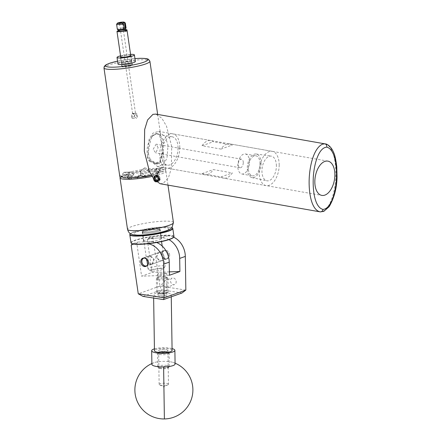 <?xml version="1.0" encoding="UTF-8"?>
<svg xmlns="http://www.w3.org/2000/svg" width="441" height="441" viewBox="0 0 441 441"><rect width="100%" height="100%" fill="white"/><g stroke="black" fill="none" stroke-linecap="round" stroke-linejoin="round"><path stroke-width="0.33" stroke-dasharray="2.21 1.65" d="M166.224 295.277A4.664 1.125 179.1 0 1 161.009 295.779A4.664 1.125 179.1 0 1 157.746 294.759A4.664 1.125 179.1 0 1 158.6 294.097A4.664 1.125 179.1 0 1 163.815 293.596A4.664 1.125 179.1 0 1 167.078 294.616A4.664 1.125 179.1 0 1 166.224 295.277M165.888 273.679L161.434 274.6L157.431 274.462L158.286 273.927L162.74 273.007L166.742 273.144L165.888 273.679M176.146 281.237A3.467 2.745 70.4 0 1 174.515 284.594A3.467 2.745 70.4 0 1 170.562 281.419A3.467 2.745 70.4 0 1 172.188 278.056A3.467 2.745 70.4 0 1 176.146 281.237M161.693 284.577L166.174 287.565L166.919 284.522L163.947 280.994L161.693 284.577M169.592 254.44A4.377 3.467 70.4 0 1 167.541 258.68A4.377 3.467 70.4 0 1 162.542 254.672A4.377 3.467 70.4 0 1 164.598 250.433A4.377 3.467 70.4 0 1 169.592 254.44M163.964 256.447A4.377 3.467 70.4 0 1 161.913 260.686A4.377 3.467 70.4 0 1 156.919 256.679A4.377 3.467 70.4 0 1 158.969 252.439A4.377 3.467 70.4 0 1 163.964 256.447M146.462 260.405A4.377 3.467 -109.6 0 0 151.456 264.413A4.377 3.467 -109.6 0 0 153.512 260.173A4.377 3.467 -109.6 0 0 148.518 256.166A4.377 3.467 -109.6 0 0 146.462 260.405M168.909 239.639A18.566 14.691 -109.6 0 0 161.869 237.897L167.497 235.896L153.655 236.348L148.027 238.355L147.255 239.524L152.062 272.444L141.605 276.171L136.804 243.25L137.57 242.081L132.559 243.873M161.869 237.897L148.027 238.355M147.878 243.741A18.566 14.691 -109.6 0 0 145.789 243.63L151.417 241.629L137.57 242.081M145.789 243.63L133.342 244.044M185.843 290.073L159.967 286.055L152.884 237.517L153.655 236.348M167.497 235.896A18.566 14.691 70.4 0 1 173.682 237.208M169.394 271.871L152.062 272.444M169.443 275.25L141.605 276.171M151.417 241.629A18.566 14.691 70.4 0 1 156.588 242.517M159.967 286.055L138.281 293.822M131.175 245.257L136.804 243.25M147.255 239.524L152.884 237.517M143.005 296.407L161.505 289.814L182.006 292.995M159.951 286.099L161.505 289.814M147.983 152.492L149.058 139.433L152.933 133.182L158.633 131.357L165.43 137.179L168.032 145.348L166.957 158.407L163.082 164.658L157.382 166.483L150.585 160.662L147.983 152.492M160.182 183.737L163.054 183.5L168.407 177.899L171.351 168.335L171.692 146.55L166.522 126.203L161.869 118.243L155.833 114.103M168.468 384.238A4.664 1.125 -0.9 0 0 163.765 383.196A4.664 1.125 -0.9 0 0 159.14 384.387A4.664 1.125 -0.9 0 0 159.14 384.398A4.664 1.125 -0.9 0 0 159.565 384.844A4.664 1.125 -0.9 0 0 163.82 385.44A4.664 1.125 -0.9 0 0 168.06 384.717A4.664 1.125 -0.9 0 0 168.468 384.243A4.664 1.125 -0.9 0 0 168.468 384.238L167.944 350.463A4.664 1.125 -0.9 0 0 163.242 349.415A4.664 1.125 -0.9 0 0 158.617 350.606A4.664 1.125 -0.9 0 0 158.617 350.617A4.664 1.125 -0.9 0 0 163.313 351.659A4.664 1.125 -0.9 0 0 167.944 350.463A4.664 1.125 -0.9 0 0 167.944 350.457A4.664 1.125 -0.9 0 0 165.965 349.581A4.664 1.125 -0.9 0 0 161.125 349.57A4.664 1.125 -0.9 0 0 158.617 350.606A4.664 1.125 -0.9 0 0 160.59 351.494A4.664 1.125 -0.9 0 0 165.436 351.499A4.664 1.125 -0.9 0 0 167.944 350.463L167.971 352.265A4.664 1.125 -0.9 0 0 165.992 351.378A4.664 1.125 -0.9 0 0 161.152 351.372A4.664 1.125 -0.9 0 0 158.644 352.409A4.664 1.125 -0.9 0 0 160.618 353.296A4.664 1.125 -0.9 0 0 165.463 353.302A4.664 1.125 -0.9 0 0 167.971 352.265M151.886 364.305A11.604 2.795 179.1 0 1 153.92 362.706A11.604 2.795 179.1 0 1 163.363 361.355A11.604 2.795 179.1 0 1 173.01 362.408A11.604 2.795 179.1 0 1 175.088 363.946M154.433 348.859A11.604 2.795 179.1 0 1 172.067 348.583M171.852 227.628A21.488 3.225 -8.3 0 0 171.814 227.617A21.488 3.225 -8.3 0 0 150.734 228.206A21.488 3.225 -8.3 0 0 130.475 233.664M129.985 234.221A21.719 3.258 171.7 0 1 149.89 228.532A21.719 3.258 171.7 0 1 172.067 227.799A21.719 3.258 171.7 0 1 172.475 228.025M131.567 243.449A21.488 3.225 171.7 0 1 147.911 237.374A21.488 3.225 171.7 0 1 173.054 236.128A21.488 3.225 171.7 0 1 173.6 237.319M173.975 236.536A21.719 3.258 -8.3 0 0 173.241 235.858A21.719 3.258 -8.3 0 0 149.438 236.845A21.719 3.258 -8.3 0 0 130.988 242.809M142.575 232.98A9.096 1.367 -8.3 0 0 152.542 232.567A9.096 1.367 -8.3 0 0 160.27 230.075A9.096 1.367 -8.3 0 0 159.967 229.789A9.096 1.367 -8.3 0 0 149.995 230.202A9.096 1.367 -8.3 0 0 142.267 232.699A9.096 1.367 -8.3 0 0 142.575 232.98M143.816 241.497A9.096 1.367 -8.3 0 0 153.788 241.084A9.096 1.367 -8.3 0 0 161.516 238.587A9.096 1.367 -8.3 0 0 161.208 238.305A9.096 1.367 -8.3 0 0 151.235 238.719A9.096 1.367 -8.3 0 0 143.512 241.21A9.096 1.367 -8.3 0 0 143.816 241.497M168.352 256.827A4.085 3.23 70.4 0 1 164.035 258.327A4.085 3.23 70.4 0 1 162.128 252.875A4.085 3.23 70.4 0 1 166.444 251.376A4.085 3.23 70.4 0 1 168.352 256.827M161.814 252.809A4.316 3.418 -109.6 0 0 162.679 257.5A4.316 3.418 -109.6 0 0 166.555 258.966A4.316 3.418 -109.6 0 0 168.396 256.993A4.316 3.418 -109.6 0 0 167.53 252.296A4.316 3.418 -109.6 0 0 163.655 250.835A4.316 3.418 -109.6 0 0 161.814 252.809M146.969 265.658A4.085 3.23 -109.6 0 0 148.303 263.977A4.085 3.23 -109.6 0 0 147.647 259.76A4.085 3.23 -109.6 0 0 144.251 258.04M143.557 258.024A4.316 3.418 70.4 0 1 143.871 257.886A4.316 3.418 70.4 0 1 147.752 259.347A4.316 3.418 70.4 0 1 148.611 264.043A4.316 3.418 70.4 0 1 146.77 266.017A4.316 3.418 70.4 0 1 146.44 266.11M159.631 293.866A4.779 1.152 179.1 0 1 157.757 293.243A4.779 1.152 179.1 0 1 159.664 291.975A4.779 1.152 179.1 0 1 165.138 291.903A4.779 1.152 179.1 0 1 167.018 293.1A4.779 1.152 179.1 0 1 159.631 293.866M165.711 290.702A5.799 1.4 -0.9 0 0 159.686 290.696A5.799 1.4 -0.9 0 0 156.566 291.986A5.799 1.4 -0.9 0 0 156.753 292.328A5.799 1.4 -0.9 0 0 159.025 293.083A5.799 1.4 -0.9 0 0 167.993 292.151A5.799 1.4 -0.9 0 0 168.17 291.804A5.799 1.4 -0.9 0 0 165.711 290.702M164.901 276.59A4.779 1.152 -0.9 0 0 157.514 277.356A4.779 1.152 -0.9 0 0 159.394 278.552A4.779 1.152 -0.9 0 0 164.868 278.48A4.779 1.152 -0.9 0 0 166.77 277.213A4.779 1.152 -0.9 0 0 164.901 276.59M158.821 279.754A5.799 1.4 179.1 0 1 156.362 278.651A5.799 1.4 179.1 0 1 156.538 278.304A5.799 1.4 179.1 0 1 165.502 277.372A5.799 1.4 179.1 0 1 167.778 278.128A5.799 1.4 179.1 0 1 167.96 278.469A5.799 1.4 179.1 0 1 164.84 279.765A5.799 1.4 179.1 0 1 158.821 279.754M160.789 368.632A4.779 1.152 179.1 0 1 158.92 368.009A4.779 1.152 179.1 0 1 160.822 366.747A4.779 1.152 179.1 0 1 166.296 366.669A4.779 1.152 179.1 0 1 168.181 367.866A4.779 1.152 179.1 0 1 160.789 368.632M166.869 365.468A5.799 1.4 -0.9 0 0 160.849 365.462A5.799 1.4 -0.9 0 0 157.729 366.752A5.799 1.4 -0.9 0 0 157.917 367.094A5.799 1.4 -0.9 0 0 160.188 367.855A5.799 1.4 -0.9 0 0 169.151 366.923A5.799 1.4 -0.9 0 0 169.327 366.57A5.799 1.4 -0.9 0 0 166.869 365.468M166.059 351.356A4.779 1.152 -0.9 0 0 158.672 352.122A4.779 1.152 -0.9 0 0 160.552 353.318A4.779 1.152 -0.9 0 0 166.025 353.247A4.779 1.152 -0.9 0 0 167.933 351.979A4.779 1.152 -0.9 0 0 166.059 351.356M159.978 354.52A5.799 1.4 179.1 0 1 157.52 353.417A5.799 1.4 179.1 0 1 157.696 353.07A5.799 1.4 179.1 0 1 166.665 352.138A5.799 1.4 179.1 0 1 168.936 352.894A5.799 1.4 179.1 0 1 169.124 353.241A5.799 1.4 179.1 0 1 166.003 354.531A5.799 1.4 179.1 0 1 159.978 354.52M165.099 293.728A4.664 1.125 -0.9 0 0 160.259 293.723A4.664 1.125 -0.9 0 0 157.746 294.759A4.664 1.125 -0.9 0 0 159.725 295.646A4.664 1.125 -0.9 0 0 164.565 295.652A4.664 1.125 -0.9 0 0 167.078 294.616A4.664 1.125 -0.9 0 0 165.099 293.728M165.072 291.925A4.664 1.125 -0.9 0 0 160.226 291.92A4.664 1.125 -0.9 0 0 157.718 292.956A4.664 1.125 -0.9 0 0 159.697 293.844A4.664 1.125 -0.9 0 0 164.537 293.849A4.664 1.125 -0.9 0 0 167.045 292.813A4.664 1.125 -0.9 0 0 165.072 291.925M172.095 350.402A8.82 2.122 -0.9 0 0 168.357 348.726A8.82 2.122 -0.9 0 0 159.207 348.71A8.82 2.122 -0.9 0 0 154.46 350.672M167.492 292.874A8.82 2.122 -0.9 0 0 158.336 292.863A8.82 2.122 -0.9 0 0 153.595 294.825A8.82 2.122 -0.9 0 0 157.332 296.495A8.82 2.122 -0.9 0 0 166.489 296.512A8.82 2.122 -0.9 0 0 171.229 294.549A8.82 2.122 -0.9 0 0 167.492 292.874M130.685 55.219A5.303 0.794 -8.3 0 0 128.766 55.097A5.303 0.794 -8.3 0 0 120.669 56.68M123.618 63.857A5.303 0.794 -8.3 0 0 129.119 63.129A5.303 0.794 -8.3 0 0 131.92 62.005A5.303 0.794 -8.3 0 0 129.726 61.679A5.303 0.794 -8.3 0 0 124.219 62.407A5.303 0.794 -8.3 0 0 121.424 63.532A5.303 0.794 -8.3 0 0 123.618 63.857A5.292 0.794 -8.3 0 0 129.114 63.129A5.292 0.794 -8.3 0 0 131.909 62.005A5.292 0.794 -8.3 0 0 129.72 61.679A5.292 0.794 -8.3 0 0 124.224 62.407A5.292 0.794 -8.3 0 0 121.435 63.532A5.292 0.794 -8.3 0 0 123.623 63.857M135.365 61.497A8.781 1.317 -8.3 0 0 131.732 60.963A8.781 1.317 -8.3 0 0 122.615 62.17A8.781 1.317 -8.3 0 0 117.979 64.039M130.564 54.386A8.781 1.317 -8.3 0 0 120.547 55.847M156.031 177.045A1.814 1.433 70.4 0 1 157.426 177.888A1.814 1.433 70.4 0 1 157.685 179.663A1.814 1.433 70.4 0 1 156.549 180.59A1.814 1.433 70.4 0 1 155.155 179.746A1.814 1.433 70.4 0 1 154.896 177.971A1.814 1.433 70.4 0 1 156.031 177.045L156.875 177.017L157.977 178.765L157.393 180.562L155.706 180.623L154.604 178.875L155.188 177.073L156.031 177.045M158.903 177.282A2.095 1.654 70.4 0 1 159.278 178.296A2.095 1.654 70.4 0 1 158.699 180.099A2.095 1.654 70.4 0 1 157.013 180.154A2.095 1.654 70.4 0 1 155.91 178.407A2.095 1.654 70.4 0 1 156.494 176.609A2.095 1.654 70.4 0 1 158.181 176.554A2.095 1.654 70.4 0 1 158.903 177.282M158.567 177.48L159.278 178.296L158.699 180.099L157.013 180.154L155.91 178.407L156.494 176.609L158.181 176.554L158.567 177.48M156.274 180.821L157.261 181.394L159.041 181.064L159.846 179.184L159.146 176.891L157.288 175.54L155.938 175.595L155.304 175.948L154.289 177.899L154.78 180.27L156.428 181.698L157.641 181.686L158.203 181.361L159.008 179.481L158.308 177.188L156.456 175.838L155.105 175.893L154.466 176.246L153.451 178.197L153.942 180.567L155.59 181.995L156.803 181.984L157.371 181.659L158.176 179.779L157.729 177.91L158.043 179.018L156.698 182.023L154.174 181.389L153.154 178.302L154.168 176.35L156.153 175.942L158.01 177.293L158.644 178.798L157.906 181.466L156.125 181.802L154.477 180.375L153.986 178.82L153.986 178.004L155 176.053L156.99 175.645L158.848 176.995L159.482 178.5L158.743 181.168L158.176 181.499L156.963 181.505L155.315 180.077L154.819 178.522C154.741 176.808 155.392 175.739 156.775 175.32L156.985 175.386A3.043 2.409 70.4 0 1 159.813 177.403A3.043 2.409 70.4 0 1 159.195 180.893A3.043 2.409 70.4 0 1 155.271 178.991L156.379 180.882A3.159 2.497 70.4 0 0 158.611 181.339L156.379 180.882M158.65 181.328L159.438 180.782A3.159 2.497 70.4 0 1 159.212 181.003A3.159 2.497 70.4 0 1 158.611 181.339M160.563 268.558A6.383 0.959 171.7 0 1 163.148 269.104A6.383 0.959 171.7 0 1 153.209 271.176A6.383 0.959 171.7 0 1 150.662 270.923A6.383 0.959 171.7 0 1 153.518 269.528A6.383 0.959 171.7 0 1 160.563 268.558M151.539 269.385A8.704 1.306 -8.3 0 0 165.094 266.551A8.704 1.306 -8.3 0 0 165.166 266.342A8.704 1.306 -8.3 0 0 161.566 265.813A8.704 1.306 -8.3 0 0 152.531 267.003A8.704 1.306 -8.3 0 0 147.939 268.856A8.704 1.306 -8.3 0 0 148.071 269.038A8.704 1.306 -8.3 0 0 151.539 269.385M159.603 252.357L158.716 252.528L156.136 257.522L160.855 260.923L161.66 260.774L162.977 256.238L159.603 252.357M150.828 264.495L147.454 260.62L148.771 256.072L149.576 255.929L154.289 259.325L151.71 264.324L150.828 264.495M156.131 228.565A8.704 1.306 171.7 0 1 159.73 229.094A8.704 1.306 171.7 0 1 155.138 230.946A8.704 1.306 171.7 0 1 146.109 232.137A8.704 1.306 171.7 0 1 142.509 231.608A8.704 1.306 171.7 0 1 147.096 229.761A8.704 1.306 171.7 0 1 156.131 228.565M130.04 64.833A5.06 0.761 171.7 0 1 132.129 65.141A5.06 0.761 171.7 0 1 129.461 66.216A5.06 0.761 171.7 0 1 124.208 66.911A5.06 0.761 171.7 0 1 122.118 66.602A5.06 0.761 171.7 0 1 124.786 65.527A5.06 0.761 171.7 0 1 130.04 64.833M118.475 30.622A5.06 0.761 171.7 0 1 124.902 29.624A5.06 0.761 171.7 0 1 125.343 29.619M118.436 30.153A3.478 0.524 171.7 0 1 119.996 29.393A3.478 0.524 171.7 0 1 123.833 28.863A3.467 0.518 171.7 0 1 125.261 29.073A3.467 0.518 171.7 0 1 123.43 29.812A3.467 0.518 171.7 0 1 119.831 30.286A3.467 0.518 171.7 0 1 118.397 30.076A3.467 0.518 171.7 0 1 120.228 29.338A3.467 0.518 171.7 0 1 123.827 28.863A3.478 0.524 171.7 0 1 125.244 29.156M118.557 31.168A3.467 0.518 171.7 0 1 120.387 30.429A3.467 0.518 171.7 0 1 123.987 29.955A3.467 0.518 171.7 0 1 125.42 30.164M126.06 28.031A4.41 0.661 -8.3 0 0 124.235 27.761A4.41 0.661 -8.3 0 0 119.66 28.367A4.41 0.661 -8.3 0 0 117.334 29.304M136.611 115.261L137.349 117.317L136.627 118.26L133.695 116.297L136.456 113.205L136.793 113.508L136.611 115.261M132.206 116.347L132.019 118.094L132.355 118.403L135.122 115.31L132.19 113.348L131.468 114.285L132.206 116.347M133.97 113.376L132.636 113.69L133.248 113.877L135.475 113.326L133.97 113.376L135.503 113.271L122.273 22.557M132.719 113.839L134.202 113.784M116.639 24.205A4.41 0.661 171.7 0 1 123.508 22.767A4.41 0.661 171.7 0 1 125.266 22.943M276.38 165.899A12.53 6.99 100 0 0 271.193 156.103A12.53 6.99 100 0 0 261.943 171.042A12.53 6.99 100 0 0 266.855 180.788A12.53 6.99 100 0 0 276.38 165.899M261.078 163.374A11.984 6.687 100 0 0 256.116 154.008A11.984 6.687 100 0 0 247.274 168.297A11.984 6.687 100 0 0 251.965 177.613A11.984 6.687 100 0 0 261.078 163.374M260.03 163.749A10.165 5.667 100 0 0 255.934 155.822A10.165 5.667 100 0 0 248.322 167.922A10.165 5.667 100 0 0 252.412 175.843A10.165 5.667 100 0 0 260.03 163.749M249.485 161.891A10.165 5.667 100 0 0 245.389 153.97A10.165 5.667 100 0 0 237.771 166.064A10.165 5.667 100 0 0 241.866 173.991A10.165 5.667 100 0 0 249.485 161.891M243.278 162.586A4.349 2.426 100 0 0 241.525 159.19A4.349 2.426 100 0 0 238.267 164.372A4.349 2.426 100 0 0 240.02 167.762A4.349 2.426 100 0 0 243.278 162.586M158.132 147.608L156.131 144.174L153.121 149.394L155.816 152.95L158.132 147.608M221.04 176.935A17.403 9.708 100 0 0 223.653 178.136A17.403 9.708 100 0 0 232.324 172.916L213.35 169.576A17.403 9.708 -80 0 1 204.685 174.801A17.403 9.708 -80 0 1 202.072 173.6L221.04 176.935L232.324 172.916M279.186 164.895A17.403 9.708 -80 0 1 266.149 185.611A17.403 9.708 -80 0 1 259.137 172.045A17.403 9.708 -80 0 1 272.174 151.329A17.403 9.708 -80 0 1 279.186 164.895M179.785 147.415A17.403 9.708 -80 0 1 166.748 168.126A17.403 9.708 -80 0 1 159.736 154.559A17.403 9.708 -80 0 1 172.773 133.844A17.403 9.708 -80 0 1 179.785 147.415M178.048 148.033A14.388 8.026 -80 0 1 167.266 165.155A14.388 8.026 -80 0 1 161.472 153.942A14.388 8.026 -80 0 1 172.255 136.815A14.388 8.026 -80 0 1 178.048 148.033M147.702 156.544A14.388 8.026 -80 0 1 147.057 151.406A14.388 8.026 -80 0 1 151.445 137.537A14.388 8.026 -80 0 1 157.834 134.279A14.388 8.026 -80 0 1 159.223 134.764L158.843 133.844L158.176 133.634L155.822 133.937L151.825 136.341L151.445 137.537C150.1 142.002 148.849 148.336 147.702 156.544L147.548 157.657L157.09 164.074L162.905 161.092L162.994 151.092A14.388 8.026 -80 0 1 161.141 156.357L159.829 161.632L155.111 163.021L149.565 160.48A14.388 8.026 -80 0 1 147.702 156.544M163.633 145.497A14.388 8.026 -80 0 1 162.994 151.092C161.83 143.711 160.574 138.27 159.223 134.764A14.388 8.026 -80 0 1 163.633 145.497M157.729 177.91L157.906 179.873L156.621 181.808L154.174 181.389M158.462 231.15A8.936 1.34 171.7 0 1 148.661 233.052A8.936 1.34 171.7 0 1 142.426 232.677A8.936 1.34 171.7 0 1 144.08 231.624A8.936 1.34 171.7 0 1 153.881 229.722A8.936 1.34 171.7 0 1 160.111 230.097A8.936 1.34 171.7 0 1 158.462 231.15M143.926 230.588A8.936 1.34 -8.3 0 0 142.278 231.641A8.936 1.34 -8.3 0 0 148.507 232.021A8.936 1.34 -8.3 0 0 158.308 230.114A8.936 1.34 -8.3 0 0 159.962 229.061A8.936 1.34 -8.3 0 0 153.727 228.686A8.936 1.34 -8.3 0 0 143.926 230.588M133.298 175.215L128.276 177.006A15.964 2.392 171.7 0 1 130.299 176.13A15.964 2.392 171.7 0 1 133.298 175.215L132.928 174.052A15.964 2.392 171.7 0 1 140.392 172.47A15.964 2.392 171.7 0 1 148.518 171.433A15.964 2.392 171.7 0 1 152.167 171.213A15.964 2.392 171.7 0 1 155.182 171.213A15.964 2.392 171.7 0 1 158.556 171.874A15.964 2.392 171.7 0 1 158.771 172.188A15.964 2.392 171.7 0 1 157.762 173.236A15.964 2.392 171.7 0 1 153.01 174.928A15.964 2.392 171.7 0 1 151.313 175.358M127.521 178.291L131.087 178.985A15.964 2.392 171.7 0 1 127.521 178.291L127.383 177.111A15.964 2.392 171.7 0 1 127.173 176.797A15.964 2.392 171.7 0 1 128.182 175.722L128.182 175.75A15.964 2.392 171.7 0 1 130.117 174.917A15.964 2.392 171.7 0 1 132.928 174.052L132.102 172.844L126.181 173.037L123.904 172.26L130.63 172.04A4.316 2.558 -91.9 0 1 131.104 171.946A4.316 2.558 -91.9 0 1 133.706 175.204M154.752 172.519A4.316 1.676 78 0 1 155.645 168.809A4.316 1.676 78 0 1 155.921 168.809L163.451 167.216L162.117 168.451L156.775 169.587A17.359 2.602 -8.3 0 0 152.768 169.542A17.359 2.602 -8.3 0 0 147.663 169.884L148.507 171.411A15.964 2.392 171.7 0 1 152.162 171.191A15.964 2.392 171.7 0 1 155.188 171.191L155.204 172.42A15.964 2.392 171.7 0 1 158.771 173.115L155.204 172.42M130.172 64.783A5.292 0.794 171.7 0 1 132.361 65.108A5.292 0.794 171.7 0 1 129.571 66.233A5.292 0.794 171.7 0 1 124.075 66.955A5.292 0.794 171.7 0 1 121.887 66.635A5.292 0.794 171.7 0 1 124.676 65.511A5.292 0.794 171.7 0 1 130.172 64.783M151.825 136.341A15.082 8.412 -80 0 1 155.331 133.849A15.082 8.412 -80 0 1 157.955 133.595A15.082 8.412 -80 0 1 158.843 133.844M162.117 168.451A23.208 3.484 -8.3 0 0 156.136 168.341A23.208 3.484 -8.3 0 0 148.237 168.909L144.841 167.828L144.036 169.201A4.316 4.239 30.4 0 1 148.871 172.712L140.332 173.726A15.964 2.392 171.7 0 1 148.92 172.629L148.871 172.712M140.282 173.809A4.316 4.239 30.4 0 1 143.942 169.217L144.747 167.839A23.208 3.484 171.7 0 1 144.841 167.828M144.747 167.839L141.726 169.741A23.208 3.484 -8.3 0 0 126.181 173.037M131.104 171.946L123.904 172.26A23.208 3.484 171.7 0 0 123.849 172.277L122.377 174.393A23.208 3.484 -8.3 0 0 119.803 176.455M156.527 175.38L156.775 175.32A3.159 2.497 70.4 0 1 158.721 175.854L156.527 175.386L154.929 178.484L156.235 180.771M159.438 180.782C160.656 179.14 160.414 177.497 158.721 175.854M120.376 177.078A23.208 3.484 171.7 0 1 124.29 175.105A23.208 3.484 171.7 0 1 149.747 170.165A23.208 3.484 171.7 0 1 165.932 171.141A23.208 3.484 171.7 0 1 161.649 173.875A23.208 3.484 171.7 0 1 151.947 176.45M149.565 160.48L149.433 161.246A15.082 8.412 -80 0 1 147.548 157.657M163.148 152.095A15.082 8.412 -80 0 1 161.274 157.029L161.141 156.357M149.433 161.246L155.05 163.716L159.934 162.343L161.274 157.029M158.021 174.404A15.964 2.392 171.7 0 1 152.999 176.191L158.021 174.404L157.751 173.214L158.385 171.973A17.359 2.602 -8.3 0 0 159.477 170.116L164.824 168.98L163.49 167.222L155.96 168.82A4.316 1.676 78 0 1 158.313 173.214M145.96 177.684A15.964 2.392 171.7 0 1 137.371 178.781L145.96 177.684L144.516 175.264A15.964 2.392 -8.3 0 0 153.435 173.368L159.35 173.175L161.208 171.047L154.482 171.268A4.316 2.558 88.1 0 0 152.592 176.207M151.213 175.176A23.208 3.484 -8.3 0 0 159.35 173.175M157.613 174.415A4.316 2.558 88.1 0 0 155.012 171.158A4.316 2.558 88.1 0 0 154.537 171.251L161.263 171.031A23.208 3.484 171.7 0 1 161.208 171.047M164.824 168.98A23.208 3.484 -8.3 0 1 165.733 169.757A23.208 3.484 -8.3 0 1 163.159 171.819L161.263 171.031L161.72 170.937L155.012 171.158M155.645 168.809L163.451 167.216A23.208 3.484 171.7 0 1 163.49 167.222M148.92 172.629L148.507 171.411M147.663 169.884L148.237 168.909M131.627 177.773A15.964 2.392 171.7 0 1 130.745 177.745L130.756 177.767A15.964 2.392 171.7 0 1 127.383 177.111L127.377 177.089A15.964 2.392 171.7 0 1 127.168 176.775A15.964 2.392 171.7 0 1 128.182 175.75L128.276 177.006M131.324 177.789A15.964 2.392 171.7 0 1 130.756 177.767L131.087 178.985M123.419 177.762L128.761 176.626A17.359 2.602 -8.3 0 0 137.868 176.328L137.3 177.304M158.771 173.115L158.556 171.847A15.964 2.392 171.7 0 1 158.766 172.166A15.964 2.392 171.7 0 1 157.751 173.214M163.159 171.819L158.043 172.051L158.903 171.527L158.771 172.188M152.999 176.191L153.435 173.368M143.81 176.472L144.516 175.264M122.377 174.393L127.151 174.239A17.359 2.602 -8.3 0 0 126.06 176.097L122.719 176.808M141.726 169.741L140.833 171.257M132.102 172.844A15.964 2.392 -8.3 0 1 141.021 170.948L140.332 173.726M128.684 176.995A4.316 2.558 -91.9 0 1 130.575 172.056L123.849 172.277M121.622 176.086L129.152 174.487A4.316 1.676 -102 0 0 128.871 174.487A4.316 1.676 -102 0 0 127.978 178.197M131.545 178.892A4.316 1.676 -102 0 0 129.191 174.493L121.661 176.091M140.271 175.479L141.076 174.101A4.316 4.239 -149.6 0 0 137.642 176.852M137.46 177.547A4.316 4.239 -149.6 0 0 137.421 178.699M146.01 177.602A4.316 4.239 -149.6 0 0 141.17 174.09L140.365 175.468M130.745 177.745L128.761 176.626L137.879 176.306L137.592 176.913M137.371 178.781L137.421 177.547M126.06 176.097L126.859 176.207L127.377 177.089M159.477 170.116L158.556 171.847M155.188 171.191L156.775 169.587M128.182 175.722L127.151 174.239M221.018 149.08L202.05 145.745A17.403 9.708 -80 0 1 210.715 140.519A17.403 9.708 -80 0 1 213.328 141.721L232.297 145.056A17.403 9.708 100 0 0 229.684 143.854A17.403 9.708 100 0 0 221.018 149.08L232.297 145.056M202.072 173.6L213.35 169.576M202.05 145.745L213.328 141.721M123.789 29.508L122.874 23.219M136.456 113.205L135.503 113.271M123.987 30.859A1.345 0.799 88.1 0 0 124.638 31.366A1.345 0.799 88.1 0 0 124.786 31.339L125.007 31.261A1.345 0.799 88.1 0 0 125.288 31.057M156.985 175.386L156.368 175.705L155.21 178.142L155.271 178.991M154.89 181.626L153.865 180.529L153.418 178.329L154.367 176.516L154.956 176.185L156.213 176.135L157.944 177.381L158.6 179.509L157.861 181.245L156.219 181.554L154.697 180.231L154.251 178.032L155.199 176.218L157.051 175.838L158.782 177.084L159.438 179.211L158.699 180.948L158.176 181.251L157.057 181.257L155.535 179.934L155.089 177.734L156.368 175.705M157.906 179.873L157.172 181.494L155.53 181.802L154.008 180.479L153.562 178.274L154.51 176.461L156.362 176.08L158.087 177.332L158.749 179.459L158.005 181.196L156.368 181.505L154.846 180.182L154.4 177.977L155.348 176.163L157.194 175.783L158.925 177.034L159.581 179.162L158.843 180.898L157.2 181.207L155.679 179.884L155.21 178.142M157.393 180.562L158.699 180.099M155.706 180.623L157.013 180.154M154.604 178.875L155.91 178.407M155.188 177.073L156.494 176.609M156.875 177.017L158.181 176.554M157.977 178.765L159.278 178.296M324.863 143.843C333.28 145.75 336.103 161.582 335.827 175.127C335.601 188.357 331.638 207.253 322.514 211.548L320.133 211.856M164.328 418.096L164.388 418.95M173.44 222.589A23.208 3.484 -8.3 0 0 157.255 221.608A23.208 3.484 -8.3 0 0 131.798 226.553A23.208 3.484 -8.3 0 0 127.51 229.287M137.074 231.856A17.634 2.646 171.7 0 1 161.428 227.765A17.634 2.646 171.7 0 1 165.463 230.919A17.634 2.646 171.7 0 1 141.109 235.009A17.634 2.646 171.7 0 1 137.074 231.856M117.554 61.123L134.94 58.587A21.35 3.203 -8.3 0 0 117.56 61.15M103.971 67.936A23.208 3.484 171.7 0 1 116.215 63.002A23.208 3.484 171.7 0 1 140.304 59.816A23.208 3.484 171.7 0 1 149.901 61.233M125.547 31.245L125.007 31.261M124.786 31.339L125.724 31.305M157.431 274.462L157.718 292.956M166.174 287.565L174.515 284.594M161.913 260.686L167.541 258.68M145.833 266.419L151.456 264.413M142.89 258.172L148.518 256.166M158.969 252.439L164.598 250.433M163.947 280.994L172.188 278.056M166.742 273.144L167.045 292.813M158.633 131.357L327.872 161.125M157.382 166.483L321.842 195.407M159.14 384.387L158.644 352.409M175.077 363.186A29.007 29.007 0 0 0 173.01 362.408M153.92 362.706A29.007 29.007 0 0 0 151.875 363.544M159.565 384.844L163.843 387.038L168.06 384.717M161.516 238.587L160.27 230.075M143.512 241.21L142.267 232.699M166.555 258.966L146.77 266.017M163.655 250.835L143.871 257.886M157.757 293.243L156.753 292.328M157.514 277.356L156.538 278.304M158.92 368.009L157.917 367.094M158.672 352.122L157.696 353.07M156.566 291.986L156.362 278.651M153.644 298.061L153.595 294.825M157.729 366.752L157.52 353.417M169.327 366.57L169.124 353.241M171.262 296.821L171.229 294.549M168.17 291.804L167.96 278.469M167.933 351.979L168.936 352.894M168.181 367.866L169.151 366.923M166.77 277.213L167.778 278.128M167.018 293.1L167.993 292.151M132.361 65.108L130.96 55.417M121.424 63.532L120.465 56.95M163.148 269.104L165.094 266.551M148.771 256.072L158.716 252.528M159.73 229.094L161.549 241.558M162.205 246.061L165.166 266.342M130.751 55.687L132.129 65.141M132.355 118.403L136.627 118.26M132.636 113.69L119.401 22.976M256.116 154.008L271.193 156.103M245.389 153.97L255.934 155.822M241.525 159.19L156.131 144.174M266.149 185.611L223.653 178.136M204.685 174.801L166.748 168.126M167.266 165.155L155.111 163.021M142.278 231.641L142.426 232.677M154.802 175.998L155.105 175.893M155.64 175.7L155.938 175.595M157.343 181.797L157.641 181.686M158.176 181.499L158.473 181.389M165.932 171.141L167.971 185.11M165.733 169.757L157.657 114.423M127.173 176.797L126.859 176.207M121.352 176.08L128.871 174.487M157.09 164.074L155.05 163.716M121.887 66.635L121.435 63.532M159.962 229.061L160.111 230.097M172.255 136.815L157.834 134.279M272.174 151.329L229.684 143.854M210.715 140.519L172.773 133.844M240.02 167.762L155.816 152.955M241.866 173.991L252.412 175.843M251.965 177.613L266.855 180.788M132.19 113.348L133.221 113.309M125.894 31.328L124.638 31.366M120.74 57.148L122.118 66.602M132.019 118.094L131.468 114.285M142.509 231.608L147.939 268.856M151.71 264.324L161.66 260.774M150.662 270.923L148.071 269.038M137.349 117.317L136.793 113.508"/><path stroke-width="0.66" d="M147.884 262.18A4.377 3.467 70.4 0 1 145.833 266.419A4.377 3.467 70.4 0 1 140.833 262.412A4.377 3.467 70.4 0 1 142.89 258.172A4.377 3.467 70.4 0 1 147.884 262.18M132.559 243.873L131.947 244.088L131.175 245.257L138.259 293.794L164.135 297.813L163.611 264.153A18.566 14.691 -109.6 0 0 147.878 243.741M133.342 244.044L131.947 244.088M173.682 237.208A18.566 14.691 70.4 0 1 185.319 256.414L185.843 290.073L182.006 292.995L163.506 299.588L143.005 296.407L138.259 293.794M156.588 242.517A18.566 14.691 70.4 0 1 169.239 262.147L169.443 275.25L179.895 271.524L169.394 271.871M179.895 271.524L179.691 258.42A18.566 14.691 -109.6 0 0 168.909 239.639M163.506 299.588L164.135 297.813L185.843 290.073M326.792 147.123C317.917 147.663 313.534 166.93 313.226 179.14C312.79 191.907 315.056 207.309 322.939 209.409C331.803 208.863 336.185 189.525 336.489 177.403C336.918 164.647 334.675 149.279 326.792 147.123A2.9 2.403 95.9 0 0 324.863 143.843L155.833 114.103L152.961 114.34L147.608 119.935L144.665 129.511L144.323 151.291L149.493 171.632L154.141 179.586L160.182 183.737L320.276 211.878A2.9 2.403 -84.3 0 0 322.939 209.409M334.879 174.691A17.403 9.708 100 0 0 327.872 161.125A17.403 9.708 100 0 0 314.83 181.841A17.403 9.708 100 0 0 321.842 195.407A17.403 9.708 100 0 0 334.879 174.691M175.088 363.946A11.604 2.795 179.1 0 1 175.094 363.968A11.604 2.795 179.1 0 1 163.617 366.94A11.604 2.795 179.1 0 1 151.886 364.349A11.604 2.795 179.1 0 1 151.886 364.327A11.604 2.795 179.1 0 1 151.886 364.305M172.067 348.583A11.604 2.795 179.1 0 1 174.879 350.336A11.604 2.795 179.1 0 1 174.879 350.358A11.604 2.795 179.1 0 1 163.363 353.329A11.604 2.795 179.1 0 1 151.676 350.738A11.604 2.795 179.1 0 1 151.676 350.716A11.604 2.795 179.1 0 1 154.433 348.859M130.475 233.664A21.488 3.225 -8.3 0 0 130.183 233.967A21.488 3.225 -8.3 0 0 130.729 235.158A21.488 3.225 -8.3 0 0 155.871 233.912A21.488 3.225 -8.3 0 0 172.216 227.837A21.488 3.225 -8.3 0 0 171.852 227.628M172.216 227.837L172.475 228.025A21.719 3.258 171.7 0 1 172.795 228.477A21.719 3.258 171.7 0 1 154.344 234.436A21.719 3.258 171.7 0 1 130.536 235.428A21.719 3.258 171.7 0 1 129.808 234.75A21.719 3.258 171.7 0 1 129.985 234.221L130.183 233.967M173.793 237.065L173.6 237.319A21.488 3.225 171.7 0 1 153.909 242.952A21.488 3.225 171.7 0 1 131.969 243.669A21.488 3.225 171.7 0 1 131.567 243.449L131.308 243.261A21.719 3.258 -8.3 0 0 131.716 243.487A21.719 3.258 -8.3 0 0 153.892 242.754A21.719 3.258 -8.3 0 0 173.793 237.065A21.719 3.258 -8.3 0 0 173.975 236.536L172.795 228.477M129.808 234.75L130.988 242.809A21.719 3.258 -8.3 0 0 131.308 243.261M144.251 258.04A4.085 3.23 -109.6 0 0 142.074 260.019A4.085 3.23 -109.6 0 0 143.066 264.677A4.085 3.23 -109.6 0 0 146.969 265.658M146.44 266.11A4.316 3.418 70.4 0 1 142.768 264.385A4.316 3.418 70.4 0 1 142.035 259.859A4.316 3.418 70.4 0 1 143.557 258.024M153.644 298.061L154.46 350.672A8.82 2.122 -0.9 0 0 158.198 352.348A8.82 2.122 -0.9 0 0 167.354 352.359A8.82 2.122 -0.9 0 0 172.095 350.402L171.262 296.821M120.669 56.68A5.303 0.794 -8.3 0 0 120.465 56.95A5.303 0.794 -8.3 0 0 122.659 57.275A5.303 0.794 -8.3 0 0 128.16 56.547A5.303 0.794 -8.3 0 0 130.96 55.417A5.303 0.794 -8.3 0 0 130.685 55.219M120.547 55.847A8.781 1.317 -8.3 0 0 117.019 57.451L117.979 64.039A8.781 1.317 -8.3 0 0 121.611 64.573A8.781 1.317 -8.3 0 0 130.729 63.366A8.781 1.317 -8.3 0 0 135.365 61.497L134.4 54.916A8.781 1.317 -8.3 0 0 130.773 54.381A8.781 1.317 -8.3 0 0 130.564 54.386M117.019 57.451A8.781 1.317 -8.3 0 0 120.652 57.986A8.781 1.317 -8.3 0 0 129.77 56.784A8.781 1.317 -8.3 0 0 134.4 54.916M125.343 29.619A5.06 0.761 171.7 0 1 126.991 29.933A5.06 0.761 171.7 0 1 126.705 30.253L126.269 31.217A5.06 0.761 171.7 0 1 126.054 31.294L125.101 30.82A5.06 0.761 171.7 0 1 119.076 31.702A5.06 0.761 171.7 0 1 116.981 31.394A5.06 0.761 171.7 0 1 118.475 30.622M125.272 29.128L125.42 30.164A3.467 0.518 171.7 0 1 123.59 30.903A3.467 0.518 171.7 0 1 119.991 31.377A3.467 0.518 171.7 0 1 118.557 31.168L118.403 30.126M126.021 28.136L125.244 29.156A3.478 0.524 171.7 0 1 124.632 29.481L125.867 28.268A4.41 0.661 -8.3 0 0 126.021 28.136A4.41 0.661 -8.3 0 0 126.06 28.031L125.332 23.037A4.41 0.661 171.7 0 1 125.139 23.274L124.478 22.651L123.64 22.673L122.874 23.219L123.535 23.847A4.41 0.661 171.7 0 1 118.431 24.58A4.41 0.661 171.7 0 1 116.606 24.31A4.41 0.661 171.7 0 1 116.639 24.205L117.422 23.186A3.478 0.524 -8.3 0 0 118.833 23.478A3.478 0.524 -8.3 0 0 123.64 22.673A3.478 0.524 -8.3 0 0 124.23 22.188A3.478 0.524 -8.3 0 0 122.841 22.05A3.478 0.524 -8.3 0 0 117.422 23.186M124.263 28.841L123.789 29.508L124.632 29.481A3.478 0.524 171.7 0 1 119.825 30.291A3.478 0.524 171.7 0 1 118.436 30.153L117.4 29.398A4.41 0.661 -8.3 0 0 119.158 29.575A4.41 0.661 -8.3 0 0 124.263 28.841L123.535 23.847M116.606 24.31L117.334 29.304A4.41 0.661 -8.3 0 0 117.4 29.398M121.672 22.469L119.401 22.976L121.672 22.469M157.657 114.423L149.901 61.233A23.208 3.484 171.7 0 1 137.658 66.167A23.208 3.484 171.7 0 1 113.569 69.347A23.208 3.484 171.7 0 1 103.971 67.936L119.803 176.455A23.208 3.484 -8.3 0 0 120.713 177.232L121.622 176.086A23.208 3.484 171.7 0 0 121.661 176.091L123.419 177.762A23.208 3.484 -8.3 0 0 129.4 177.872A23.208 3.484 -8.3 0 0 137.3 177.304L140.271 175.479A23.208 3.484 171.7 0 0 140.365 175.468L143.81 176.472A23.208 3.484 -8.3 0 0 151.213 175.176M151.947 176.45A23.208 3.484 171.7 0 1 120.007 177.839A23.208 3.484 171.7 0 1 120.376 177.078M145.381 176.229L145.547 176.51A15.964 2.392 171.7 0 1 137.421 177.547A15.964 2.392 171.7 0 1 131.324 177.789M137.421 177.547L137.427 177.525A15.964 2.392 171.7 0 1 131.627 177.773M151.313 175.358A15.964 2.392 171.7 0 1 145.547 176.51M122.719 176.808L120.713 177.232M137.642 176.852A4.316 4.239 -149.6 0 0 137.46 177.547M137.592 176.913L137.427 177.525M125.393 28.935L124.478 22.651M125.139 23.274L125.867 28.268M124.23 22.188L125.266 22.943A4.41 0.661 171.7 0 1 125.332 23.037M125.288 31.057A1.345 0.799 88.1 0 0 125.591 30.286L126.705 30.253M125.101 30.82L123.987 30.859L125.591 30.286M179.691 258.42L185.319 256.414M163.611 264.153L169.239 262.147M324.863 143.843L322.459 144.152C313.308 148.496 309.378 167.288 309.141 180.606C308.871 194.161 311.715 209.999 320.133 211.856L319.747 211.801M320.133 211.856A2.9 2.403 -84.3 0 0 320.276 211.878L323.793 211.355L329.151 206.697C334.245 197.899 336.869 187.921 337.029 176.769L336.764 166.643C335.849 159.399 334.791 154.664 333.583 152.448C331.29 146.588 326.979 143.76 325.221 143.893M151.875 363.544A29.007 29.007 0 0 0 164.388 418.95L163.617 366.94M169.151 225.323A23.208 3.484 -8.3 0 0 173.44 222.589L172.04 227.407C171.968 228.058 170.132 229.16 166.538 230.715C158.258 233.322 149.135 234.805 139.174 235.158C135.067 235.119 132.537 234.805 131.589 234.221C130.277 233.372 128.882 233.68 127.51 229.287A23.208 3.484 -8.3 0 0 143.694 230.263A23.208 3.484 -8.3 0 0 169.151 225.323M117.56 61.15A21.35 3.203 -8.3 0 0 114.373 67.153A21.35 3.203 -8.3 0 0 143.854 62.203A21.35 3.203 -8.3 0 0 138.97 58.383A21.35 3.203 -8.3 0 0 134.94 58.609L139.174 58.344C146.919 58.206 148.055 59.061 148.512 59.342L149.901 61.233M126.269 31.217L125.547 31.245M164.388 418.95A29.007 29.007 0 0 0 175.077 363.186M174.879 350.358L175.094 363.968M151.676 350.716L151.886 364.327M161.549 241.558L162.205 246.061M126.991 29.933L130.751 55.687M117.554 61.123L110.256 63.019L106.072 64.744L104.319 66.304L103.971 67.936M167.971 185.11L173.44 222.589M120.007 177.839L127.51 229.287M116.981 31.394L120.74 57.148"/></g></svg>
